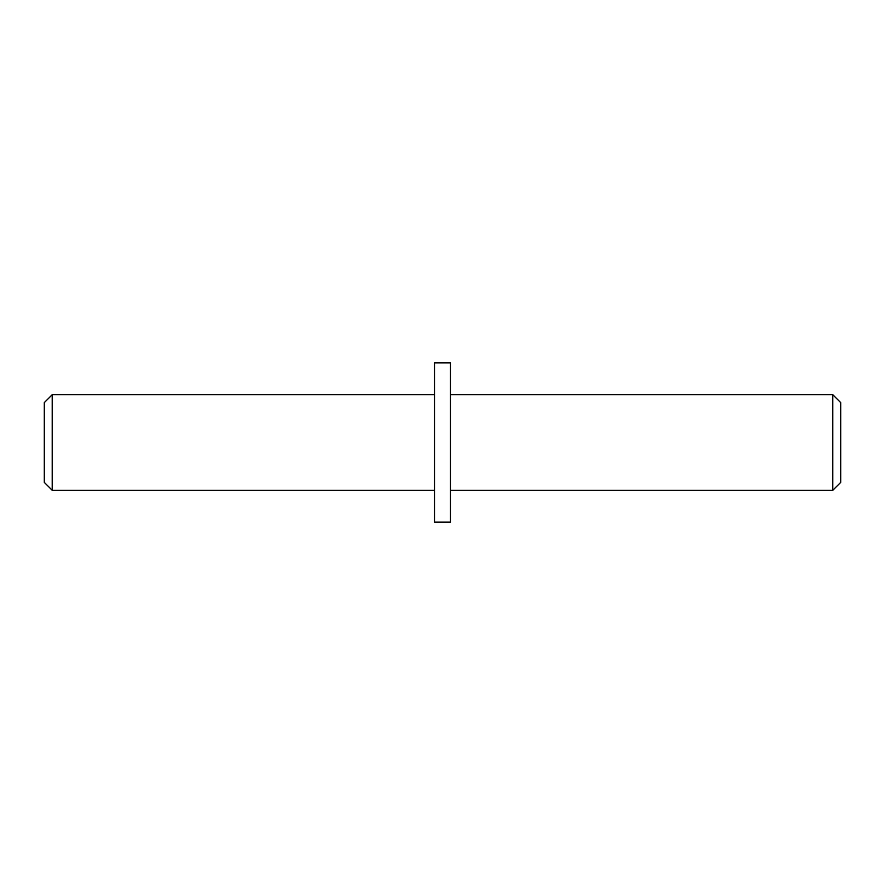 <?xml version="1.0" encoding="UTF-8"?>
<svg xmlns="http://www.w3.org/2000/svg" width="885" height="885" viewBox="0 0 885 885"><rect width="100%" height="100%" fill="white"/><g stroke="black" fill="none" stroke-linecap="round" stroke-linejoin="round"><path stroke-width="1.33" d="M52.215 490.29L44.25 482.325L44.25 402.675L52.215 394.71L52.215 490.29L434.535 490.29M832.785 394.71L840.75 402.675L840.75 482.325L832.785 490.29L832.785 394.71L450.465 394.71M450.465 362.85L450.465 522.15L434.535 522.15L434.535 362.85L450.465 362.85M52.215 394.71L434.535 394.71M832.785 490.29L450.465 490.29"/></g></svg>
